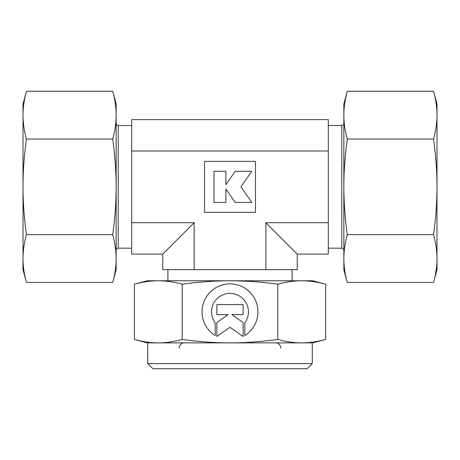 <?xml version="1.0" encoding="UTF-8"?>
<svg xmlns="http://www.w3.org/2000/svg" width="460" height="460" viewBox="0 0 460 460"><rect width="100%" height="100%" fill="white"/><g stroke="black" fill="none" stroke-linecap="round" stroke-linejoin="round"><path stroke-width="0.69" d="M292.1 280.778L292.1 269.652M167.9 269.652L167.9 280.778M131.675 125.528L118.22 125.528L116.15 124.332M116.15 249.372L118.22 248.176L131.675 248.176M343.85 124.332L341.78 125.528L328.325 125.528M328.325 248.176L341.78 248.176L343.85 249.372M158.292 342.878L147.717 342.878L147.717 363.578L152.892 368.753L307.108 368.753L312.282 363.578L312.282 342.878L301.708 342.878C294.101 342.872 286.137 341.728 277.805 339.445C261.142 341.728 245.209 342.872 230 342.878C214.791 342.872 198.858 341.728 182.195 339.445C173.863 341.728 165.899 342.872 158.292 342.878C150.69 342.872 142.721 341.728 134.389 339.445L147.2 342.878L312.8 342.878L325.611 339.445C317.279 341.728 309.31 342.872 301.708 342.878M134.389 284.211C142.721 281.934 150.69 280.79 158.292 280.778L147.2 280.778L134.389 284.211L134.389 339.445M325.611 284.211L312.8 280.778L301.708 280.778C309.31 280.79 317.279 281.934 325.611 284.211L325.611 339.445M215.188 335.53A27.945 27.945 0 0 1 215.188 288.132A27.945 27.945 0 0 1 253.696 297.022A27.945 27.945 0 0 1 244.812 335.53L244.812 322.822A18.446 18.446 0 0 0 219.006 297.022A18.446 18.446 0 0 0 215.188 322.822L215.188 335.53M216.867 322.523L228.148 314.623L216.867 314.623L216.867 304.566L243.133 304.566L243.133 314.623L231.851 314.623L243.133 322.523L243.133 336.496L230 327.301L216.867 336.496L216.867 322.523M225.877 184.655L225.877 171.287L213.952 171.287L213.952 202.423L225.877 202.423L225.877 189.048L235.238 202.423L251.798 202.423L240.902 186.852L251.798 171.287L235.238 171.287L225.877 184.655M255.478 161.38L255.478 212.33L204.522 212.33L204.522 161.38L255.478 161.38M328.325 222.709L265.851 222.709L265.851 269.652L297.223 269.652L297.223 254.081L328.325 254.081L328.325 151.001L131.675 151.001L131.675 254.081L162.777 254.081L194.149 222.709L131.675 222.709M194.149 222.709L194.149 269.652L265.851 269.652M277.805 284.211C286.137 281.934 294.101 280.79 301.708 280.778L158.292 280.778C165.899 280.79 173.863 281.934 182.195 284.211C198.858 281.934 214.791 280.79 230 280.778C245.209 280.79 261.142 281.934 277.805 284.211L277.805 339.445M182.195 284.211L182.195 339.445M147.717 363.578L312.282 363.578M131.675 151.001L131.675 119.629L328.325 119.629L328.325 151.001M265.851 222.709L297.223 254.081M162.777 254.081L162.777 269.652L194.149 269.652M341.78 248.176L341.78 125.528M118.22 248.176L118.22 125.528M433.567 139.046C435.85 155.71 436.994 171.643 437 186.852L437 104.052L433.567 91.247C435.85 99.573 436.994 107.542 437 115.149C436.994 122.751 435.85 130.72 433.567 139.046L347.283 139.046C345 130.72 343.856 122.751 343.85 115.149C343.856 107.542 345 99.573 347.283 91.247L343.85 104.052L343.85 186.852C343.856 171.643 345 155.71 347.283 139.046M433.567 282.463L437 269.652L437 258.56C436.994 266.167 435.85 274.131 433.567 282.463L347.283 282.463C345 274.131 343.856 266.167 343.85 258.56C343.856 250.959 345 242.989 347.283 234.657C345 218 343.856 202.061 343.85 186.852L343.85 269.652L347.283 282.463M433.567 234.657C435.85 242.989 436.994 250.959 437 258.56L437 186.852C436.994 202.061 435.85 218 433.567 234.657L347.283 234.657M433.567 91.247L347.283 91.247M26.433 234.657C24.15 218 23.006 202.061 23 186.852L23 269.652L26.433 282.463C24.15 274.131 23.006 266.167 23 258.56C23.006 250.959 24.15 242.989 26.433 234.657L112.717 234.657C115 242.989 116.144 250.959 116.15 258.56C116.144 266.167 115 274.131 112.717 282.463L116.15 269.652L116.15 186.852C116.144 202.061 115 218 112.717 234.657M26.433 91.247L23 104.052L23 115.149C23.006 107.542 24.15 99.573 26.433 91.247L112.717 91.247C115 99.573 116.144 107.542 116.15 115.149C116.144 122.751 115 130.72 112.717 139.046C115 155.71 116.144 171.643 116.15 186.852L116.15 104.052L112.717 91.247M26.433 139.046C24.15 130.72 23.006 122.751 23 115.149L23 186.852C23.006 171.643 24.15 155.71 26.433 139.046L112.717 139.046M26.433 282.463L112.717 282.463M280.847 348.053C280.301 343.35 276.328 342.619 275.672 342.878M179.158 348.053C179.699 343.35 183.672 342.619 184.328 342.878"/></g></svg>
